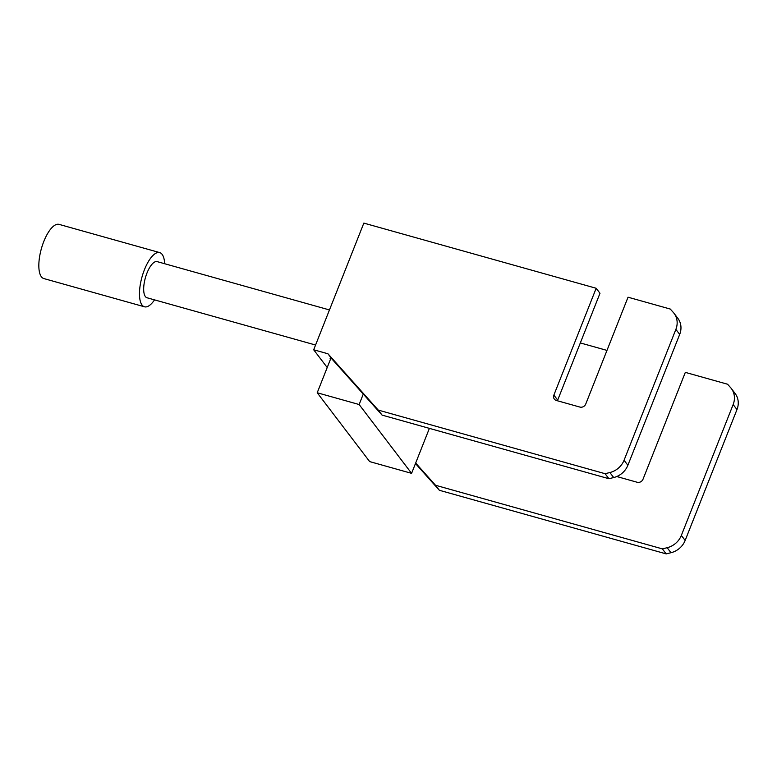 <?xml version="1.0" encoding="UTF-8"?>
<svg xmlns="http://www.w3.org/2000/svg" width="777" height="777" viewBox="0 0 777 777"><rect width="100%" height="100%" fill="white"/><g stroke="black" fill="none" stroke-linecap="round" stroke-linejoin="round"><path stroke-width="1.17" d="M557.692 400.097L553.875 395.085A4.691 4.196 -37.3 0 0 554.341 399.106A4.691 4.196 -37.3 0 0 556.4 400.485L579.885 407.07A4.691 4.196 -37.3 0 0 585.751 404.03L628.039 297.202L670.279 309.052L673.28 312.403A18.765 16.773 -37.3 0 1 674.028 313.306A18.765 16.773 -37.3 0 1 675.873 329.38L624.057 460.256A18.765 16.773 -37.3 0 1 609.877 472.533L605.089 473.698L378.253 410.091L327.943 353.778L313.685 349.776L363.84 223.106L596.173 288.267L599.99 293.279L557.692 400.097A4.691 4.196 -37.3 0 0 557.478 400.786M553.875 395.085L596.173 288.267M662.373 548.883L666.19 553.894L670.978 552.719L667.161 547.707L662.373 548.883L435.528 485.266L415.666 463.034M667.161 547.707A18.765 16.773 -37.3 0 0 681.342 535.431L733.158 404.555A18.765 16.773 -37.3 0 0 731.303 388.481A18.765 16.773 -37.3 0 0 730.555 387.577L727.563 384.226L685.324 372.377L643.026 479.205A4.691 4.196 -37.3 0 1 637.159 482.255L616.753 476.524M670.978 552.719A18.765 16.773 -37.3 0 0 685.159 540.442L681.342 535.431M685.159 540.442L736.975 409.566A18.765 16.773 -37.3 0 0 735.12 393.492L731.303 388.481M429.39 428.37L411.587 473.348L369.667 461.596L317.22 392.764L359.139 404.526L363.277 394.065M327.943 353.778L331.76 358.789L330.089 358.323L330.594 358.984L317.22 392.764M580.332 342.939L606.983 350.408M359.139 404.526L411.587 473.348M435.528 485.266L439.355 490.277L415.472 463.539M666.19 553.894L439.355 490.277M327.214 367.531L313.685 349.776M378.253 410.091L382.07 415.103L608.906 478.71L613.694 477.544A18.765 16.773 -37.3 0 0 627.874 465.268L679.69 334.392A18.765 16.773 -37.3 0 0 677.845 318.317L674.028 313.306M382.07 415.103L331.76 358.789M608.906 478.71L605.089 473.698M164.656 263.733A28.147 10.451 105.7 0 0 159.693 252.593L59.042 224.368A28.147 10.451 105.7 0 0 43.813 241.443A28.147 10.451 105.7 0 0 42.988 278.215A28.147 10.451 105.7 0 0 43.842 278.564L144.493 306.798A28.147 10.451 105.7 0 0 154.526 299.864M315.569 345.027L147.028 297.766A18.765 6.964 -74.3 0 1 146.999 273.009A18.765 6.964 -74.3 0 1 157.158 261.626L329.458 309.945M159.693 252.593A28.147 10.451 105.7 0 0 144.454 269.668A28.147 10.451 105.7 0 0 144.493 306.798M736.975 409.566L733.158 404.555M613.694 477.544L609.877 472.533M627.874 465.268L624.057 460.256M679.69 334.392L675.873 329.38"/></g></svg>
